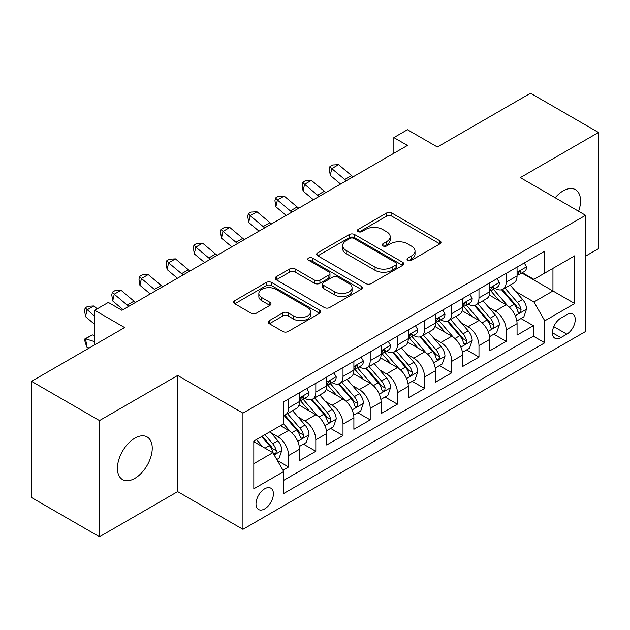 <?xml version="1.0" encoding="UTF-8"?>
<svg xmlns="http://www.w3.org/2000/svg" width="630" height="630" viewBox="0 0 630 630"><rect width="100%" height="100%" fill="white"/><g stroke="black" fill="none" stroke-linecap="round" stroke-linejoin="round"><path stroke-width="0.94" d="M407.807 260.253A2.646 1.528 0 0 0 411.548 260.253L439.905 243.873A3.772 2.181 0 0 0 441.016 242.337A3.772 2.181 0 0 0 439.905 240.794L391.86 213.05A3.772 2.181 0 0 0 386.521 213.05L358.163 229.43A2.646 1.528 0 0 0 357.383 230.509A2.646 1.528 0 0 0 358.163 231.588A2.646 1.528 0 0 0 361.896 231.588L365.565 229.47A12.08 6.977 0 0 1 382.654 229.47L386.655 231.777A12.08 6.977 0 0 1 390.19 236.707A12.08 6.977 0 0 1 386.655 241.644L382.985 243.763A2.646 1.528 0 0 0 382.213 244.842A2.646 1.528 0 0 0 382.985 245.92A2.646 1.528 0 0 0 386.718 245.92L390.395 243.802A12.08 6.977 0 0 1 407.476 243.802L411.477 246.109A12.08 6.977 0 0 1 415.02 251.039A12.08 6.977 0 0 1 411.477 255.977L407.807 258.095A2.646 1.528 0 0 0 407.035 259.174A2.646 1.528 0 0 0 407.807 260.253L407.807 258.095M134.836 478.367A24.617 14.214 120 0 0 150.916 456.671A24.617 14.214 120 0 0 147.144 436.952A24.617 14.214 120 0 0 134.836 438.173A24.617 14.214 120 0 0 118.755 459.861A24.617 14.214 120 0 0 122.535 479.58A24.617 14.214 120 0 0 134.836 478.367M578.616 211.278A24.617 14.214 120 0 0 575.458 189.669A24.617 14.214 120 0 0 563.149 190.89A24.617 14.214 120 0 0 555.164 197.741M264.695 508.898A12.309 7.103 120 0 0 272.727 498.054A12.309 7.103 120 0 0 270.845 488.195A12.309 7.103 120 0 0 264.695 488.801A12.309 7.103 120 0 0 256.654 499.653A12.309 7.103 120 0 0 258.536 509.512A12.309 7.103 120 0 0 264.695 508.898M269.341 320.623A3.772 2.181 0 0 0 268.23 322.166A3.772 2.181 0 0 0 269.341 323.702L282.823 331.49A3.772 2.181 0 0 0 288.154 331.49L319.654 313.299A3.772 2.181 0 0 0 320.764 311.763A3.772 2.181 0 0 0 319.654 310.22L271.609 282.484A3.772 2.181 0 0 0 266.269 282.484L234.769 300.668A3.772 2.181 0 0 0 233.667 302.203A3.772 2.181 0 0 0 234.769 303.747L251.055 313.149A3.772 2.181 0 0 0 256.394 313.149L269.876 305.369A3.772 2.181 0 0 0 270.979 303.825A3.772 2.181 0 0 0 269.876 302.282L261.796 297.62A10.096 5.827 0 0 1 258.843 293.501A10.096 5.827 0 0 1 265.072 288.115A10.096 5.827 0 0 1 276.082 289.375L307.708 307.637A10.096 5.827 0 0 1 310.669 311.763A10.096 5.827 0 0 1 304.432 317.15A10.096 5.827 0 0 1 293.43 315.882L288.154 312.842A3.772 2.181 0 0 0 282.823 312.842L269.341 320.623L269.341 323.702M585.585 256.127L598.5 248.669L598.5 132.481L530.515 93.232L437.377 147.003L407.46 129.733L393.86 137.584L407.46 145.435L121.921 310.291L108.321 302.439L94.728 310.291L94.728 344.83M99.485 420.588L99.485 536.768L177.668 491.628L177.668 375.448L99.485 420.588L31.5 381.331L124.638 327.561L94.728 310.291M177.668 375.448L242.936 413.13L585.585 215.302L585.585 331.49L242.936 529.31L242.936 413.13M598.5 132.481L520.317 177.621L585.585 215.302M365.833 283.563A3.772 2.181 0 0 0 371.172 283.563L402.672 265.372A3.772 2.181 0 0 0 403.775 263.836A3.772 2.181 0 0 0 402.672 262.293L354.627 234.549A3.772 2.181 0 0 0 349.288 234.549L317.788 252.74A3.772 2.181 0 0 0 316.677 254.276A3.772 2.181 0 0 0 317.788 255.819L365.833 283.563M309.637 260.82A2.646 1.528 0 0 1 312.315 261.198L312.315 258.056L361.163 286.256A3.772 2.181 0 0 1 362.266 287.8A3.772 2.181 0 0 1 361.163 289.335L329.663 307.527A3.772 2.181 0 0 1 324.324 307.527L276.279 279.783L276.279 276.704A3.772 2.181 0 0 0 275.176 278.239A3.772 2.181 0 0 0 276.279 279.783M276.279 276.704L289.761 268.916A3.772 2.181 0 0 1 295.1 268.916L314.583 280.169A3.772 2.181 0 0 0 319.922 280.169L328.868 275.003A3.772 2.181 0 0 0 329.97 273.467A3.772 2.181 0 0 0 328.868 271.924L308.574 260.214A2.646 1.528 0 0 1 307.802 259.135A2.646 1.528 0 0 1 309.432 257.725A2.646 1.528 0 0 1 312.315 258.056M99.485 536.768L31.5 497.519L31.5 381.331M282.98 470.24L288.619 466.98L277.334 460.467M270.916 432.739L277.743 436.677A15.38 8.883 60 0 1 288.619 455.522L299.502 449.237L299.502 460.703L315.819 451.277L303.44 444.134M298.108 417.036L304.936 420.982A15.38 8.883 60 0 1 315.819 439.819L326.694 433.542L326.694 445.001L343.011 435.582L330.64 428.439M325.308 401.334L332.136 405.279A15.38 8.883 60 0 1 343.011 424.116L353.887 417.84L353.887 429.298L370.204 419.879L357.832 412.737M352.501 385.639L359.328 389.576A15.38 8.883 60 0 1 370.204 408.421L381.079 402.137L381.079 413.603L397.396 404.176L385.024 397.034M379.693 369.936L386.521 373.873A15.38 8.883 60 0 1 397.396 392.718L408.279 386.434L408.279 397.9L424.596 388.482L412.217 381.331M406.885 354.233L413.713 358.179A15.38 8.883 60 0 1 424.596 377.016L435.472 370.739L435.472 382.197L451.789 372.779L439.417 365.636M434.078 338.53L440.905 342.476A15.38 8.883 60 0 1 451.789 361.313L462.664 355.036L462.664 366.495L478.981 357.076L466.609 349.933M461.278 322.836L468.106 326.773A15.38 8.883 60 0 1 478.981 345.618L489.856 339.334L489.856 350.8L506.173 341.373L506.173 329.915A15.38 8.883 -120 0 0 495.298 311.078L488.47 307.133M493.802 334.231L506.173 341.373M299.502 449.237A15.38 8.883 -120 0 0 288.619 430.4L280.46 425.691M326.694 433.542A15.38 8.883 -120 0 0 315.819 414.697L298.998 404.988M353.887 417.84A15.38 8.883 -120 0 0 343.011 398.995L326.19 389.285M381.079 402.137A15.38 8.883 -120 0 0 370.204 383.3L353.383 373.59M408.279 386.434A15.38 8.883 -120 0 0 397.396 367.597L380.583 357.887M435.472 370.739A15.38 8.883 -120 0 0 424.596 351.894L407.775 342.184M462.664 355.036A15.38 8.883 -120 0 0 451.789 336.2L434.968 326.49M489.856 339.334A15.38 8.883 -120 0 0 478.981 320.497L462.16 310.787M566.819 314.685L560.834 318.142A11.923 6.883 120 0 0 553.045 328.647A11.923 6.883 120 0 0 554.872 338.2A11.923 6.883 120 0 0 560.834 337.609L566.819 334.152A11.923 6.883 120 0 0 574.607 323.647A11.923 6.883 120 0 0 572.78 314.094A11.923 6.883 120 0 0 566.819 314.685M253.811 463.68L272.845 452.694L283.728 471.531L283.728 493.518L544.792 342.791L544.792 320.812L533.917 301.967L515.663 291.43M283.728 471.531L253.811 488.801L253.811 441.071L283.728 423.801L283.728 401.822L544.792 251.102L544.792 273.081L574.702 255.811L574.702 303.542L544.792 320.812M304.794 398.286L304.936 398.373A15.38 8.883 60 0 0 312.63 399.129L323.505 392.852A15.38 8.883 -120 0 0 326.694 385.812L326.694 377.016M331.986 382.583L332.136 382.67A15.38 8.883 60 0 0 339.822 383.434L350.705 377.149A15.38 8.883 -120 0 0 353.887 370.109L353.887 361.313M359.187 366.888L359.328 366.967A15.38 8.883 60 0 0 367.014 367.731L377.898 361.447A15.38 8.883 -120 0 0 381.079 354.406L381.079 345.618M386.379 351.186L386.521 351.264A15.38 8.883 60 0 0 394.215 352.028L405.09 345.752A15.38 8.883 -120 0 0 408.279 338.704L408.279 329.915M413.571 335.483L413.713 335.57A15.38 8.883 60 0 0 421.407 336.325L432.282 330.049A15.38 8.883 -120 0 0 435.472 323.009L435.472 314.212M440.764 319.788L440.905 319.867A15.38 8.883 60 0 0 448.599 320.631L459.483 314.346A15.38 8.883 -120 0 0 462.664 307.306L462.664 298.518M467.964 304.085L468.106 304.164A15.38 8.883 60 0 0 475.792 304.928L486.675 298.651A15.38 8.883 -120 0 0 489.856 291.603L489.856 282.815M283.728 480.328L533.366 336.2L533.366 325.678L517.057 335.097L517.057 323.639A15.38 8.883 -120 0 0 506.173 304.794L489.36 295.084M495.156 288.382L495.298 288.469A15.38 8.883 -120 0 0 502.992 289.225A15.38 8.883 -120 0 0 506.173 282.185L506.173 273.396M502.992 289.225L513.867 282.949A15.38 8.883 -120 0 0 517.057 275.909L517.057 267.112M288.619 398.995L288.619 407.791A15.38 8.883 60 0 1 285.437 414.831A15.38 8.883 60 0 1 283.728 415.453M285.437 414.831L296.313 408.555A15.38 8.883 -120 0 0 299.502 401.507L299.502 392.718M315.819 383.3L315.819 392.088A15.38 8.883 60 0 1 312.63 399.129M343.011 367.597L343.011 376.386A15.38 8.883 60 0 1 339.822 383.434M370.204 351.894L370.204 360.691A15.38 8.883 60 0 1 367.014 367.731M397.396 336.192L397.396 344.988A15.38 8.883 60 0 1 394.215 352.028M424.596 320.497L424.596 329.285A15.38 8.883 60 0 1 421.407 336.325M451.789 304.794L451.789 313.59A15.38 8.883 60 0 1 448.599 320.631M478.981 289.091L478.981 297.888A15.38 8.883 60 0 1 475.792 304.928M478.981 345.618L478.981 357.076M451.789 361.313L451.789 372.779M424.596 377.016L424.596 388.482M397.396 392.718L397.396 404.176M370.204 408.421L370.204 419.879M343.011 424.116L343.011 435.582M315.819 439.819L315.819 451.277M288.619 455.522L288.619 466.98M272.845 452.694L253.811 441.701M533.917 301.967L552.951 290.981L552.951 268.372L574.702 255.811M521.805 272.995L574.702 303.542M522.349 272.68L533.917 279.358L544.792 273.081M177.668 491.628L242.936 529.31M393.86 137.584L393.86 153.287M520.994 318.536L533.366 325.678M533.366 336.2L544.792 342.791M408.862 260.623L411.477 259.111A12.08 6.977 0 0 0 415.02 254.181L415.02 251.039M390.19 236.707L390.19 239.849A12.08 6.977 0 0 1 386.655 244.779L384.04 246.291M439.858 243.905L391.86 216.192A3.772 2.181 0 0 0 386.521 216.192L359.218 231.958M402.617 265.403L354.627 237.691A3.772 2.181 0 0 0 349.288 237.691L317.835 255.851M395.994 264.915A2.646 1.528 0 0 0 396.774 263.836A2.646 1.528 0 0 0 395.994 262.757L353.824 238.408A2.646 1.528 0 0 0 350.083 238.408L346.216 240.636A12.08 6.977 0 0 0 342.673 245.574A12.08 6.977 0 0 0 346.216 250.504L375.047 267.144A12.08 6.977 0 0 0 392.128 267.144L395.994 264.915L395.994 268.049A2.646 1.528 0 0 0 396.774 266.97L396.774 263.836M342.673 245.574L342.673 248.708A12.08 6.977 0 0 0 346.216 253.646L346.216 250.504M395.994 268.049L392.128 270.286A12.08 6.977 0 0 1 375.047 270.286L346.216 253.646M276.326 279.815L289.761 272.058L289.761 268.916M329.97 273.467L329.97 276.601A3.772 2.181 0 0 1 328.868 278.145L319.922 283.311A3.772 2.181 0 0 1 314.583 283.311L295.1 272.058A3.772 2.181 0 0 0 289.761 272.058M312.315 261.198L361.116 289.367M334.806 291.84A10.096 5.827 0 0 0 345.807 293.107A10.096 5.827 0 0 0 352.044 287.721A10.096 5.827 0 0 0 349.083 283.594L337.94 277.161A3.772 2.181 0 0 0 332.601 277.161L323.662 282.327A3.772 2.181 0 0 0 322.552 283.87A3.772 2.181 0 0 0 323.662 285.406L334.806 291.84L334.806 294.982A10.096 5.827 0 0 0 345.807 296.25A10.096 5.827 0 0 0 352.044 290.863L352.044 287.721M322.552 283.87L322.552 287.004A3.772 2.181 0 0 0 323.662 288.548L323.662 285.406M334.806 294.982L323.662 288.548M310.669 311.763L310.669 314.905A10.096 5.827 0 0 1 304.432 320.284A10.096 5.827 0 0 1 293.43 319.024L288.154 315.984A3.772 2.181 0 0 0 282.823 315.984L269.388 323.733M258.843 293.501L258.843 296.643A10.096 5.827 0 0 0 261.796 300.762L261.796 297.62M269.821 305.392L261.796 300.762M319.607 313.33L271.609 285.618A3.772 2.181 0 0 0 266.269 285.618L234.825 303.778M516.828 320.938L523.853 316.882L526.57 309.031A10.19 5.883 -120 0 0 522.601 299.463L510.174 285.075M507.685 305.786L493.487 289.351M499.606 300.998L491.361 291.462A24.42 14.096 -120 0 0 490.605 290.611M501.606 289.784L514.174 304.329A10.19 5.883 60 0 1 517.805 311.354L518.545 312.559L519.923 312.37L520.845 311.244L521.065 309.472A10.19 5.883 -120 0 0 517.435 302.447L505.008 288.06M502.346 289.54L515.844 305.18A5.19 3 60 0 1 517.151 307.212L521.065 309.472M524.262 262.954L526.57 266.955A10.19 5.883 60 0 1 524.459 271.467L519.293 274.452A10.19 5.883 -120 0 0 521.065 272.097L520.852 271.199L519.577 271.451L517.805 273.987A10.19 5.883 60 0 1 517.057 275.436M517.395 274.924L517.435 274.924A10.19 5.883 -120 0 0 519.293 274.452M346.35 180.715A19.231 11.104 60 0 1 344.744 179.487L331.789 168.596L330.277 175.376L340.586 184.047M353.147 176.794A19.231 11.104 60 0 1 351.548 175.565L338.586 164.666L331.789 168.596L329.923 166.556L332.648 164.981L338.586 164.666M330.277 175.376L329.325 169.265L329.923 166.556M489.628 336.641L496.66 332.585L499.377 324.733A10.19 5.883 -120 0 0 495.408 315.165L482.982 300.778M480.493 321.489L466.294 305.046M472.413 316.701L464.168 307.156A24.42 14.096 -120 0 0 463.412 306.306M474.406 305.479L486.974 320.032A10.19 5.883 60 0 1 490.613 327.049L491.353 328.261L492.731 328.065L493.652 326.946L493.873 325.167A10.19 5.883 -120 0 0 490.242 318.15L477.816 303.762M475.146 305.243L488.652 320.875A5.19 3 60 0 1 489.959 322.906L493.873 325.167M462.436 352.343L469.46 348.288L472.185 340.436A10.19 5.883 -120 0 0 468.216 330.868L455.789 316.481M453.301 337.192L439.094 320.749M445.221 332.404L436.976 322.859A24.42 14.096 -120 0 0 436.22 322.009M447.213 321.182L459.782 335.735A10.19 5.883 60 0 1 463.42 342.752L464.16 343.964L465.538 343.767L466.46 342.649L466.68 340.869A10.19 5.883 -120 0 0 463.042 333.845L450.623 319.465M447.954 320.946L461.459 336.577A5.19 3 60 0 1 462.766 338.609L466.68 340.869M435.243 368.046L442.268 363.982L444.985 356.131A10.19 5.883 -120 0 0 441.016 346.563L428.597 332.183M426.101 352.894L411.902 336.452M418.021 348.106L409.784 338.562A24.42 14.096 -120 0 0 409.027 337.711M420.021 336.885L432.59 351.43A10.19 5.883 60 0 1 436.22 358.454L436.96 359.659L438.338 359.47L439.26 358.344L439.488 356.572A10.19 5.883 -120 0 0 435.85 349.548L423.423 335.16M420.761 336.648L434.267 352.28A5.19 3 60 0 1 435.574 354.312L439.488 356.572M408.051 383.741L415.076 379.685L417.792 371.834A10.19 5.883 -120 0 0 413.823 362.266L401.397 347.878M398.908 368.589L384.709 352.146M390.828 363.801L382.583 354.265A24.42 14.096 -120 0 0 381.827 353.414M392.829 352.579L405.397 367.132A10.19 5.883 60 0 1 409.027 374.157L409.768 375.362L411.146 375.165L412.067 374.047L412.288 372.267A10.19 5.883 -120 0 0 408.657 365.25L396.231 350.863M393.569 352.343L407.067 367.983A5.19 3 60 0 1 408.382 370.007L412.288 372.267M497.062 278.649L499.377 282.657A10.19 5.883 60 0 1 497.267 287.162L492.101 290.147A10.19 5.883 -120 0 0 493.873 287.8L493.66 286.894L492.384 287.154L490.613 289.682A10.19 5.883 60 0 1 489.856 291.139M490.203 290.627L490.242 290.627A10.19 5.883 -120 0 0 492.101 290.147M319.15 196.418A19.231 11.104 60 0 1 317.551 195.19L304.589 184.291L303.085 191.079L313.393 199.741M325.954 192.496A19.231 11.104 60 0 1 324.356 191.26L311.393 180.369L304.589 184.291L302.731 182.251L305.455 180.684L311.393 180.369M303.085 191.079L302.124 184.968L302.731 182.251M469.87 294.352L472.185 298.36A10.19 5.883 60 0 1 470.074 302.865L464.909 305.849A10.19 5.883 -120 0 0 466.68 303.502L466.468 302.597L465.192 302.849L463.42 305.385A10.19 5.883 60 0 1 462.664 306.834M463.003 306.33L463.042 306.33A10.19 5.883 -120 0 0 464.909 305.849M291.958 212.121A19.231 11.104 60 0 1 290.359 210.885L277.397 199.994L275.885 206.774L286.201 215.444M298.754 208.191A19.231 11.104 60 0 1 297.155 206.963L284.201 196.072L277.397 199.994L275.538 197.954L278.255 196.387L284.201 196.072M275.885 206.774L274.932 200.671L275.538 197.954M442.677 310.055L444.985 314.055A10.19 5.883 60 0 1 442.874 318.567L437.708 321.552A10.19 5.883 -120 0 0 439.488 319.205L439.267 318.3L438 318.552L436.22 321.087A10.19 5.883 60 0 1 435.472 322.536M435.81 322.024L435.85 322.024A10.19 5.883 -120 0 0 437.708 321.552M264.765 227.816A19.231 11.104 60 0 1 263.167 226.587L250.205 215.696L248.692 222.477L259.009 231.147M271.561 223.894A19.231 11.104 60 0 1 269.963 222.666L257.001 211.767L250.205 215.696L248.346 213.657L251.063 212.082L257.001 211.767M248.692 222.477L247.74 216.366L248.346 213.657M415.485 325.757L417.792 329.758A10.19 5.883 60 0 1 415.682 334.27L410.516 337.247A10.19 5.883 -120 0 0 412.288 334.9L412.075 333.995L410.799 334.254L409.027 336.79A10.19 5.883 60 0 1 408.279 338.239M408.618 337.727L408.657 337.727A10.19 5.883 -120 0 0 410.516 337.247M237.573 243.519A19.231 11.104 60 0 1 235.974 242.29L223.012 231.399L221.5 238.179L231.809 246.842M244.369 239.597A19.231 11.104 60 0 1 242.77 238.361L229.808 227.469L223.012 231.399L221.146 229.359L223.87 227.784L229.808 227.469M221.5 238.179L220.547 232.068L221.146 229.359M380.851 399.444L387.883 395.388L390.6 387.537A10.19 5.883 -120 0 0 386.631 377.968L374.204 363.581M371.716 384.292L357.517 367.849M363.636 379.504L355.391 369.96A24.42 14.096 -120 0 0 354.635 369.109M365.636 368.282L378.197 382.835A10.19 5.883 60 0 1 381.835 389.852L382.575 391.065L383.953 390.868L384.875 389.75L385.095 387.97A10.19 5.883 -120 0 0 381.465 380.953L369.038 366.565M366.369 368.046L379.874 383.678A5.19 3 60 0 1 381.182 385.71L385.095 387.97M388.285 341.452L390.6 345.46A10.19 5.883 60 0 1 388.489 349.965L383.323 352.95A10.19 5.883 -120 0 0 385.095 350.603L384.883 349.697L383.607 349.949L381.835 352.485A10.19 5.883 60 0 1 381.079 353.934M381.426 353.43L381.465 353.43A10.19 5.883 -120 0 0 383.323 352.95M210.373 259.221A19.231 11.104 60 0 1 208.774 257.993L195.812 247.094L194.308 253.882L204.616 262.545M217.177 255.292A19.231 11.104 60 0 1 215.578 254.063L202.616 243.172L195.812 247.094L193.953 245.054L196.678 243.487L202.616 243.172M194.308 253.882L193.355 247.771L193.953 245.054M353.658 415.146L360.683 411.091L363.408 403.239A10.19 5.883 -120 0 0 359.439 393.663L347.012 379.284M344.523 399.995L330.317 383.552M336.444 395.207L328.198 385.662A24.42 14.096 -120 0 0 327.442 384.812M338.436 383.985L351.005 398.538A10.19 5.883 60 0 1 354.643 405.555L355.383 406.759L356.761 406.57L357.683 405.452L357.903 403.673A10.19 5.883 -120 0 0 354.273 396.648L341.846 382.268M339.176 383.749L352.682 399.381A5.19 3 60 0 1 353.989 401.412L357.903 403.673M361.092 357.155L363.408 361.155A10.19 5.883 60 0 1 361.297 365.668L356.131 368.652A10.19 5.883 -120 0 0 357.903 366.306L357.69 365.4L356.415 365.652L354.643 368.188A10.19 5.883 60 0 1 353.887 369.637M354.225 369.125L354.273 369.125A10.19 5.883 -120 0 0 356.131 368.652M183.18 274.924A19.231 11.104 60 0 1 181.582 273.688L168.619 262.797L167.107 269.577L177.424 278.247M189.984 270.995A19.231 11.104 60 0 1 188.378 269.766L175.423 258.875L168.619 262.797L166.761 260.757L169.478 259.19L175.423 258.875M167.107 269.577L166.155 263.466L166.761 260.757M326.466 430.841L333.49 426.786L336.207 418.934A10.19 5.883 -120 0 0 332.238 409.366L319.82 394.978M317.331 415.69L303.125 399.255M309.243 410.902L301.006 401.365A24.42 14.096 -120 0 0 300.25 400.515M311.244 399.688L323.812 414.233A10.19 5.883 60 0 1 327.442 421.257L328.183 422.462L329.561 422.273L330.482 421.147L330.711 419.367A10.19 5.883 -120 0 0 327.072 412.351L314.654 397.963M311.984 399.444L325.489 415.083A5.19 3 60 0 1 326.797 417.115L330.711 419.367M333.9 372.858L336.207 376.858A10.19 5.883 60 0 1 334.097 381.37L328.931 384.347A10.19 5.883 -120 0 0 330.711 382L330.49 381.103L329.222 381.355L327.442 383.891A10.19 5.883 60 0 1 326.694 385.339M327.033 384.828L327.072 384.828A10.19 5.883 -120 0 0 328.931 384.347M155.988 290.619A19.231 11.104 60 0 1 154.389 289.391L141.427 278.499L139.915 285.28L150.231 293.942M162.784 286.697A19.231 11.104 60 0 1 161.185 285.469L148.223 274.57L141.427 278.499L139.569 276.46L142.286 274.885L148.223 274.57M139.915 285.28L138.962 279.169L139.569 276.46M299.274 446.544L306.298 442.488L309.015 434.637A10.19 5.883 -120 0 0 305.046 425.069L292.619 410.681M290.131 431.392L283.626 423.864M282.051 426.605L280.996 425.384M284.051 415.383L296.62 429.936A10.19 5.883 60 0 1 300.25 436.952L300.99 438.165L302.368 437.968L303.29 436.85L303.51 435.07A10.19 5.883 -120 0 0 299.88 428.053L287.453 413.666M284.791 415.146L298.289 430.778A5.19 3 60 0 1 299.604 432.81L303.51 435.07M306.708 388.552L309.015 392.561A10.19 5.883 60 0 1 306.904 397.065L301.738 400.05A10.19 5.883 -120 0 0 303.51 397.703L303.298 396.798L302.022 397.05L300.25 399.585A10.19 5.883 60 0 1 299.502 401.034M299.841 400.53L299.88 400.53A10.19 5.883 -120 0 0 301.738 400.05M128.796 306.322A19.231 11.104 60 0 1 127.197 305.093L114.235 294.194L112.723 300.982L123.031 309.645M135.592 302.4A19.231 11.104 60 0 1 133.993 301.164L121.031 290.273L114.235 294.194L112.376 292.155L115.093 290.587L121.031 290.273M112.723 300.982L111.77 294.871L112.376 292.155M276.791 459.522L279.106 458.191L281.823 450.34A10.19 5.883 -120 0 0 277.854 440.772L270.034 431.708M262.726 446.851L256.434 439.559M254.859 442.307L253.811 441.094M261.6 436.582L269.419 445.638A10.19 5.883 60 0 1 273.058 452.655L273.798 453.868L275.176 453.671L276.098 452.553L276.318 450.773A10.19 5.883 -120 0 0 272.688 443.748L264.86 434.692M262.23 436.212L271.097 446.481A5.19 3 60 0 1 272.404 448.513L276.318 450.773M89.208 348.02L87.042 347.335L85.176 342.515L84.578 339.105L92.326 334.884L94.728 335.64M92.326 334.884L85.53 338.806L94.728 341.696M84.578 339.105L85.53 338.806L87.042 347.335M97.24 308.834L93.838 305.975L87.042 309.897L85.53 316.677L94.728 324.411M94.728 316.362L85.176 307.857L87.901 306.29L93.838 305.975M85.53 316.677L84.578 310.574L85.176 307.857M277.743 436.677L288.619 430.4M304.936 420.982L315.819 414.697M332.136 405.279L343.011 398.995M359.328 389.576L370.204 383.3M386.521 373.873L397.396 367.597M413.713 358.179L424.596 351.894M440.905 342.476L451.789 336.2M468.106 326.773L478.981 320.497M495.298 311.078L506.173 304.794M506.173 282.185L517.057 275.909M288.619 407.791L299.502 401.507M315.819 392.088L326.694 385.812M343.011 376.386L353.887 370.109M370.204 360.691L381.079 354.406M397.396 344.988L408.279 338.704M424.596 329.285L435.472 323.009M451.789 313.59L462.664 307.306M478.981 297.888L489.856 291.603M506.173 329.915L517.057 323.639M553.778 326.623L566.819 334.152M552.408 332.742L560.834 337.609M411.477 259.111L411.477 255.977M382.985 245.92L382.985 243.763M386.655 244.779L386.655 241.644M358.163 231.588L358.163 229.43M386.521 216.192L386.521 213.05M391.86 216.192L391.86 213.05M439.905 243.873L439.905 240.794M317.788 255.819L317.788 252.74M349.288 237.691L349.288 234.549M354.627 237.691L354.627 234.549M402.672 265.372L402.672 262.293M375.047 270.286L375.047 267.144M392.128 270.286L392.128 267.144M295.1 272.058L295.1 268.916M314.583 283.311L314.583 280.169M319.922 283.311L319.922 280.169M328.868 278.145L328.868 275.003M361.163 289.335L361.163 286.256M282.823 315.984L282.823 312.842M288.154 315.984L288.154 312.842M293.43 319.024L293.43 315.882M269.876 305.369L269.876 302.282M234.769 303.747L234.769 300.668M266.269 285.618L266.269 282.484M271.609 285.618L271.609 282.484M319.654 313.299L319.654 310.22M515.269 315.717L526.507 309.228M517.435 302.447L522.601 299.463M509.308 307.141L514.174 304.329M526.507 266.837L517.057 272.294M344.744 179.487L351.548 175.565M519.75 271.341L521.065 272.097M488.077 331.419L499.306 324.93M490.242 318.15L495.408 315.165M482.115 322.836L486.974 320.032M460.884 347.114L472.114 340.633M463.042 333.845L468.216 330.868M454.923 338.538L459.782 335.735M433.684 362.817L444.922 356.328M435.85 349.548L441.016 346.563M427.731 354.241L432.59 351.43M406.492 378.52L417.729 372.031M408.657 365.25L413.823 362.266M400.53 369.936L405.397 367.132M499.306 282.539L489.856 287.997M317.551 195.19L324.356 191.26M492.558 287.044L493.873 287.8M472.114 298.242L462.664 303.691M290.359 210.885L297.155 206.963M465.365 302.739L466.68 303.502M444.922 313.937L435.472 319.394M263.167 226.587L269.963 222.666M438.173 318.441L439.488 319.205M417.729 329.64L408.279 335.097M235.974 242.29L242.77 238.361M410.973 334.144L412.288 334.9M379.299 394.215L390.529 387.733M381.465 380.953L386.631 377.968M373.338 385.639L378.197 382.835M390.529 345.342L381.079 350.8M208.774 257.993L215.578 254.063M383.78 349.839L385.095 350.603M352.107 409.917L363.337 403.436M354.273 396.648L359.439 393.663M346.146 401.341L351.005 398.538M363.337 361.045L353.887 366.495M181.582 273.688L188.378 269.766M356.588 365.542L357.903 366.306M324.907 425.62L336.144 419.131M327.072 412.351L332.238 409.366M318.953 417.044L323.812 414.233M336.144 376.74L326.694 382.197M154.389 289.391L161.185 285.469M329.395 381.245L330.711 382M297.714 441.323L308.952 434.834M299.88 428.053L305.046 425.069M291.753 432.739L296.62 429.936M308.952 392.443L299.502 397.9M127.197 305.093L133.993 301.164M302.195 396.947L303.51 397.703M274.144 454.931L281.752 450.537M272.688 443.748L277.854 440.772M265.025 448.174L269.419 445.638"/></g></svg>

